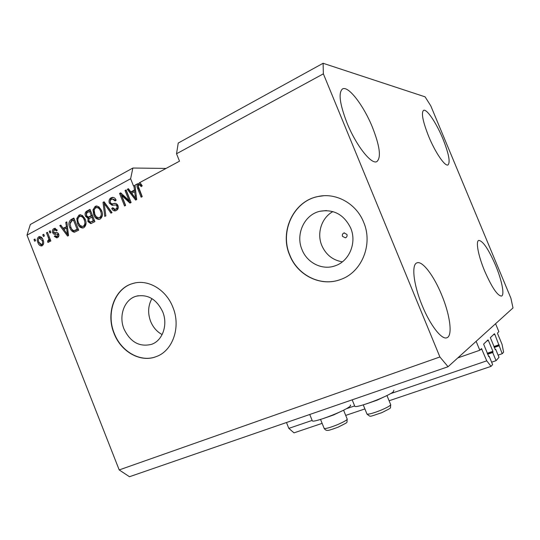 <?xml version="1.0" encoding="UTF-8"?>
<svg xmlns="http://www.w3.org/2000/svg" width="540" height="540" viewBox="0 0 540 540"><rect width="100%" height="100%" fill="white"/><g stroke="black" fill="none" stroke-linecap="round" stroke-linejoin="round"><path stroke-width="0.81" d="M488.795 356.636L489.166 356.238L492.622 364.574L491.042 366.363L486.749 360.835L481.505 348.604L479.817 350.244L457.819 357.899M479.817 350.244L476.125 341.327L495.565 323.73L498.872 331.695L497.509 333.025L497.657 333.781L502.065 344.405L503.591 352.154L502.214 353.714L498.096 355.124M312.14 420.417L288.819 428.375L286.47 422.523M486.749 360.835L390.285 393.755M354.645 405.911L346.147 408.814M322.13 423.36L294.01 432.857L288.819 428.375M491.042 366.363L389.104 400.761M364.898 408.929L345.708 415.409M489.166 356.238L488.552 356.447M488.774 356.65L483.611 344.115L487.998 339.903L488.396 340.463L486.837 341.01M491.63 362.178L496.071 360.666L492.689 352.505L492.892 351.311L488.396 340.463M492.689 352.505L487.613 354.254M496.071 360.666L499.014 357.332L495.693 349.312L495.126 349.508M495.342 349.684L495.693 349.312M495.329 349.69L490.354 337.642L494.404 333.754L494.802 334.287L493.297 334.82M502.214 353.714L494.802 334.287M498.953 345.857L494.255 347.483M346.923 234.414L344.048 232.936C342.562 233.584 342.05 234.725 342.509 236.365L345.404 237.829C346.876 237.181 347.382 236.041 346.923 234.414M350.669 228.008C343.973 214.576 333.727 208.994 319.923 211.268C304.276 214.67 295.333 234.36 302.029 249.689C307.152 262.953 322.346 270.526 335.104 265.822C349.238 261.326 357.075 242.716 350.669 228.008M332.917 211.592C321.57 217.688 316.582 233.287 321.813 245.531C325.937 254.786 332.795 260.219 342.374 261.839M162.695 311.796C156.56 299.147 147.737 293.956 136.222 296.21C124.396 299.39 118.442 315.785 124.011 329.042C130.363 342.178 139.556 347.267 151.585 344.324C162.608 340.632 168.149 324.776 162.695 311.796M151.916 298.6C148.048 305.613 147.616 313.207 150.613 321.368C153.077 327.341 156.917 331.742 162.135 334.584M172.874 307.226C166.097 289.528 147.906 278.91 133.07 283.426C114.757 288.043 105.55 313.187 114.061 333.443C121.007 351.918 140.717 362.995 156.411 356.542C172.868 350.737 181.13 326.842 172.874 307.226M134.96 282.974L133.286 283.379C114.973 287.996 105.772 313.132 114.278 333.376C121.122 351.554 140.333 362.63 155.925 356.724M363.636 222.19C356.238 203.425 335.826 192.294 317.831 196.547C293.409 201.238 279.376 231.626 289.67 255.157C297.533 275.603 321.199 287.206 340.882 279.389C361.78 272.174 373.268 244.289 363.636 222.19M323.521 195.757L317.986 196.533C293.578 201.224 279.545 231.599 289.838 255.123C297.493 274.941 320.018 286.578 339.397 279.916M347.058 123.08C339.667 103.896 338.182 92.495 342.596 88.884C348.455 85.543 363.757 105.772 372.418 127.231C379.87 146.219 381.341 157.68 376.832 161.615C371.48 164.909 356.137 145.577 347.058 123.08M428.693 136.431C422.786 121.453 421.072 112.759 423.562 110.349C426.721 108.547 436.442 123.086 442.868 138.746C448.781 153.569 450.488 162.29 447.998 164.923C445.055 166.752 435.341 152.644 428.693 136.431M484.711 271.161C478.251 255.812 475.531 241.144 478.757 240.408C482.888 240.82 488.484 249.089 495.531 265.207C501.808 280.098 504.853 295.198 501.485 296.062C497.502 295.812 491.913 287.51 484.711 271.161M422.199 305.572C413.464 284.702 411.264 264.31 416.988 262.845C422.401 260.516 433.917 275.846 441.652 294.867C450.083 314.908 452.945 336.11 446.81 337.777C441.727 340.004 430.184 325.256 422.199 305.572M354.577 405.743L354.848 406.411C357.426 408.044 388.307 396.326 393.316 391.784L393.876 390.231M350.312 405.041C350.96 405.257 350.656 405.837 349.394 406.789C343.67 411.446 314.685 422.543 312.377 420.991L312.134 420.39M323.102 63.275L178.234 143.046L176.533 153.758L323.365 73.838L323.102 63.275L425.088 96.842L430.785 105.853L510.908 298.208L513 307.949L448.065 366.728L129.478 476.726L119.198 469.928L27 235.15L30.328 224.492L132.867 168.028L130.626 178.747L27 235.15M138.78 188.595C137.889 186.887 137.855 185.261 138.679 183.728L137.592 183.749C136.769 185.288 136.802 186.914 137.7 188.622L138.78 188.595L142.034 196.729M176.533 153.758L179.516 161.177L139.286 182.837L140.373 183.141L142.222 185.855L141.197 186.604L139.266 184.518L138.213 186.172L142.222 196.628L141.129 197.208L137.7 188.622M140.083 182.972L138.679 183.728M142.007 186.01L140.346 184.491L139.266 184.518M166.057 168.426L132.867 168.028M136.445 199.685L128.405 189.257L127.305 189.284L135.641 200.104L136.701 199.544L134.993 185.146L137.592 183.749M127.305 189.284L128.425 188.683L130.828 191.957L134.46 190.013L133.866 185.753L133.502 185.949L130.626 178.747M448.065 366.728L439.898 356.967L119.198 469.928M439.898 356.967L323.365 73.838M129.013 200.502L125.03 190.512L126.103 189.938L131.112 202.5L129.965 203.101L121.642 195.419L125.618 205.403L124.551 205.963L119.57 193.455L120.704 192.841L129.013 200.502L130.106 200.455L126.131 190.478L125.03 190.512M109.35 203.148C108.608 200.711 109.188 198.936 111.085 197.822L112.286 197.397C114.048 197.296 115.337 198.227 116.147 200.212L115.155 200.934L112.401 199.044L111.578 199.328C110.356 199.969 109.958 201.042 110.383 202.547C111.193 203.789 112.266 204.14 113.603 203.594L113.839 203.553C115.621 203.006 116.984 203.661 117.943 205.517C118.652 207.792 118.125 209.446 116.35 210.492L115.303 210.863C113.704 211.019 112.522 210.209 111.76 208.427L112.745 207.704L115.007 209.318L115.736 209.054C116.89 208.467 117.268 207.468 116.87 206.044L116.039 204.957L112.084 205.281L109.35 203.148L110.471 203.087C109.728 200.657 110.308 198.889 112.205 197.775L111.085 197.822M104.78 216.405L103.019 202.365L104.092 201.791L112.023 212.585L110.943 213.151L104.186 203.492L105.86 215.838L104.78 216.405M95.148 206.408L96.194 206.037L98.84 206.766L101.527 210.458C103.093 214.07 102.634 216.931 100.157 219.044L99.218 219.375C96.647 219.355 94.817 217.829 93.737 214.799L92.988 209.851L95.148 206.408L97.099 206.024M78.894 215.163L79.88 214.812L82.505 215.541L85.151 219.2C86.697 222.77 86.258 225.592 83.835 227.664L82.944 227.981C80.413 227.968 78.611 226.456 77.531 223.439L76.788 218.552L78.894 215.163L80.77 214.792M66.38 226.463L65.785 222.413L66.812 221.859L68.54 235.548L67.581 236.061L59.805 225.632L60.824 225.085L63.065 228.238L67.379 226.375M34.655 241.218L33.993 239.531L34.931 239.024L35.6 240.712L34.655 241.218M37.962 242.716C36.835 240.219 37.084 238.248 38.718 236.797L39.339 236.574C41.081 236.621 42.309 237.728 43.038 239.895C44.132 242.366 43.862 244.316 42.235 245.727L41.654 245.943C39.92 245.929 38.691 244.856 37.962 242.716L39.069 242.595M43.436 236.507L42.768 234.806L43.727 234.293L44.395 235.987L43.436 236.507M48.249 237.296L46.48 232.808L47.439 232.288L50.855 240.962L49.889 241.475L49.349 240.091L48.816 242.231L47.729 242.251L47.601 240.82L48.31 240.631L48.776 239.159L48.249 237.296L49.37 237.181M49.916 233.024L49.248 231.316L50.206 230.803L50.882 232.504L49.916 233.024M52.704 232.666C52.103 230.81 52.495 229.466 53.892 228.629L54.655 228.353L57.314 230.182L56.403 230.864L54.776 229.736L54.31 229.912L53.588 231.937L54.122 232.605L55.222 232.598C56.66 232.085 57.807 232.551 58.664 233.996C59.177 235.697 58.786 236.912 57.483 237.627L56.767 237.897L54.29 236.318L55.195 235.649L56.963 236.405L57.76 234.691L57.166 234.131L55.883 234.212C54.493 234.691 53.433 234.178 52.704 232.666L53.818 232.355M69.842 227.637C68.263 224.154 68.668 221.468 71.057 219.571L73.886 218.052L78.685 230.189L74.358 232.207C72.212 231.809 70.706 230.29 69.842 227.637L71.003 227.529M85.482 216.162C84.625 213.752 85.138 212.024 87.014 210.985L90.025 209.358L94.892 221.63L90.801 223.634L87.939 221.589L88.013 218.444L85.482 216.162L86.63 216.074L86.346 215.177M35.087 239.416L33.993 239.531M38.522 238.856L39.926 236.675L38.718 236.797M42.073 245.808L39.609 243.574M42.971 244.35L41.769 244.485C42.761 243.419 42.863 242.055 42.086 240.408L39.184 238.046C38.198 239.119 38.097 240.482 38.873 242.123L41.438 244.607L42.971 244.35L43.652 243.486M42.579 238.876L40.73 237.796L39.528 237.917M43.187 240.293L42.086 240.408M43.882 234.698L42.768 234.806M47.601 232.7L46.48 232.808M50.463 239.969L49.349 240.091M48.965 242.129L47.729 242.251M48.917 242.116L48.796 240.692L47.79 240.8M48.796 240.692L49.363 240.563M49.363 240.516L48.31 240.631M49.896 240.03L49.964 239.038L48.776 239.159M49.964 239.038L49.808 238.309M50.375 231.215L49.248 231.316M53.629 230.566L55.073 228.521L53.892 228.629M55.073 228.521L55.417 228.366M57.26 230.229L55.006 229.716M55.66 232.544L56.369 232.49M57.166 237.776L55.472 236.203L54.29 236.318M57.537 236.453L56.963 236.405M58.145 236.284L58.907 235.575M58.847 234.576L57.76 234.691M58.759 234.259L57.166 234.131M58.347 234.009L56.936 234.11M55.991 234.198L53.892 232.551M66.872 222.325L65.785 222.413M68.486 235.582L67.703 234.536M64.841 230.695L60.986 225.531L59.805 225.632M67.392 226.449L64.247 228.13L63.065 228.238M67.102 232.031L66.609 228.049L63.95 229.466L67.561 234.549L67.102 232.031L68.087 231.937M67.581 227.961L66.609 228.049M68.405 234.461L67.561 234.549M70.106 222.851L72.225 219.483L71.057 219.571M72.225 219.483L74.061 218.498M74.952 232.072C73.13 231.383 71.834 229.912 71.064 227.664M75.155 230.56L78.28 229.19L74.615 219.915L71.739 220.928L70.052 223.965L70.841 227.124C71.428 229.021 72.475 230.202 73.987 230.675L77.126 229.304L73.447 220.003M78.28 229.19L77.126 229.304M76.599 230.087L75.438 230.195M83.214 227.921C81.088 227.394 79.583 225.869 78.692 223.344L77.531 223.439M78.692 223.344L78.435 222.649M77.875 219.26L77.949 218.464L76.788 218.552M77.949 218.464L80.048 215.082M83.349 226.409L84.409 226.138L86.049 223.196M85.671 220.745L85.28 219.625C84.503 217.418 83.187 216.297 81.338 216.25L79.461 216.581C77.672 218.167 77.369 220.286 78.55 222.946L80.055 225.47L82.62 226.476L83.261 226.247C85.104 224.626 85.394 222.453 84.132 219.719C83.349 217.505 82.033 216.378 80.183 216.331M84.409 226.138L83.261 226.247M85.28 219.625L84.132 219.719M86.225 214.4C86.171 212.672 86.819 211.505 88.162 210.911L90.207 209.81M91.172 223.533L89.08 221.495L87.939 221.589M89.08 221.495L88.884 220.874M88.931 218.882L89.154 218.356L88.013 218.444M89.154 218.356L86.63 216.074M89.242 216.979L92.421 215.554L90.72 211.268L89.579 211.343L86.636 213.111L86.488 215.609L88.364 217.046L91.28 215.642L89.579 211.343M90.443 222.102L94.439 220.644L92.988 216.986L91.847 217.073L89.093 218.68L88.871 220.847L90.443 222.102L93.299 220.739L91.847 217.073M94.439 220.644L93.299 220.739M92.421 215.554L91.28 215.642M99.448 219.321C97.294 218.788 95.769 217.256 94.871 214.718L93.737 214.799M94.871 214.718L94.129 209.776L92.988 209.851M94.129 209.776L96.289 206.347M99.562 217.796L100.703 217.519C102.593 215.879 102.89 213.678 101.615 210.917C100.832 208.703 99.502 207.569 97.625 207.509L95.728 207.846C93.892 209.459 93.575 211.606 94.777 214.292L96.302 216.837L98.894 217.85L99.576 217.607C101.459 215.96 101.763 213.752 100.481 210.992C99.698 208.771 98.368 207.637 96.485 207.576M100.703 217.519L99.576 217.607M101.615 210.917L100.481 210.992M104.294 203.486L104.146 202.311L103.019 202.365M111.8 212.699L105.401 203.566M105.3 203.438L104.186 203.492M105.84 215.845L105.516 213.212M112.205 197.775L113.191 197.397M115.972 200.34L112.894 199.017M112.894 203.701L115.418 203.418M115.547 210.816L112.88 208.352L111.76 208.427M115.709 209.277L116.849 208.987L115.736 209.054M116.849 208.987C117.997 208.4 118.375 207.4 117.983 205.983L116.87 206.044M117.983 205.983L117.146 204.896L116.039 204.957M117.146 204.896L115.634 204.842M112.475 205.261L112.084 205.281M112.941 205.207L110.471 203.087M130.7 202.716L122.749 195.379L121.642 195.419M125.476 205.477L120.677 193.415L119.57 193.455M120.677 193.415L121.088 193.192M134.46 190.013L135.547 189.979L131.922 191.923L130.828 191.957M135.547 189.979L134.953 185.733L133.866 185.753M135.175 195.872L134.696 191.68L131.774 193.239L135.648 198.511L135.175 195.872L136.256 195.824M135.763 191.639L134.696 191.68M136.573 198.47L135.648 198.511M384.095 396.887L377.129 400.167L366.275 403.92M341.132 411.365L333.423 415.031L323.143 418.595M481.923 349.178L480.337 349.731M492.892 351.311L487.202 353.275M493.047 352.12L487.519 354.031M499.129 344.723L493.864 346.552M499.284 345.506L494.168 347.281M88.162 210.911L87.014 210.985M92.772 221.528L91.631 221.623M90.544 216.56L89.404 216.641M106.488 205.166L105.361 205.227M114.953 203.492L113.839 203.553M366.829 413.687L367.011 414.133C369.124 414.376 373.842 413.033 381.173 410.103C388.193 407.065 391.318 405.142 390.562 404.345L386.957 395.516M324.047 428.099L324.209 428.504C326.086 428.746 330.466 427.484 337.345 424.724C344.493 421.632 347.74 419.668 347.099 418.838L343.582 410.164M344.486 232.855L344.048 232.936M326.376 210.566L319.923 211.268M138.308 295.731L136.222 296.21M352.175 399.836L354.848 406.411M47.864 240.786L49.059 240.658M54.655 228.353L55.019 228.319M56.552 236.554L57.733 236.432M74.297 230.641L75.458 230.533M79.88 214.812L80.501 214.765M82.62 226.476L83.767 226.375M88.364 217.046L89.505 216.959M96.194 206.037L96.869 206.003M98.894 217.85L100.028 217.762M112.286 197.397L112.975 197.37M113.603 203.594L114.716 203.533M115.007 209.318L116.12 209.25M309.744 414.484L312.377 420.991M390.751 404.798C389.772 409.165 393.269 406.755 381.807 412.675C368.145 417.089 371.156 417.143 367.011 414.133L363.245 404.865M347.267 419.249C346.106 423.725 350.109 420.964 338.087 427.187C328.138 430.724 326.538 431.622 324.209 428.504L320.544 419.425"/></g></svg>
